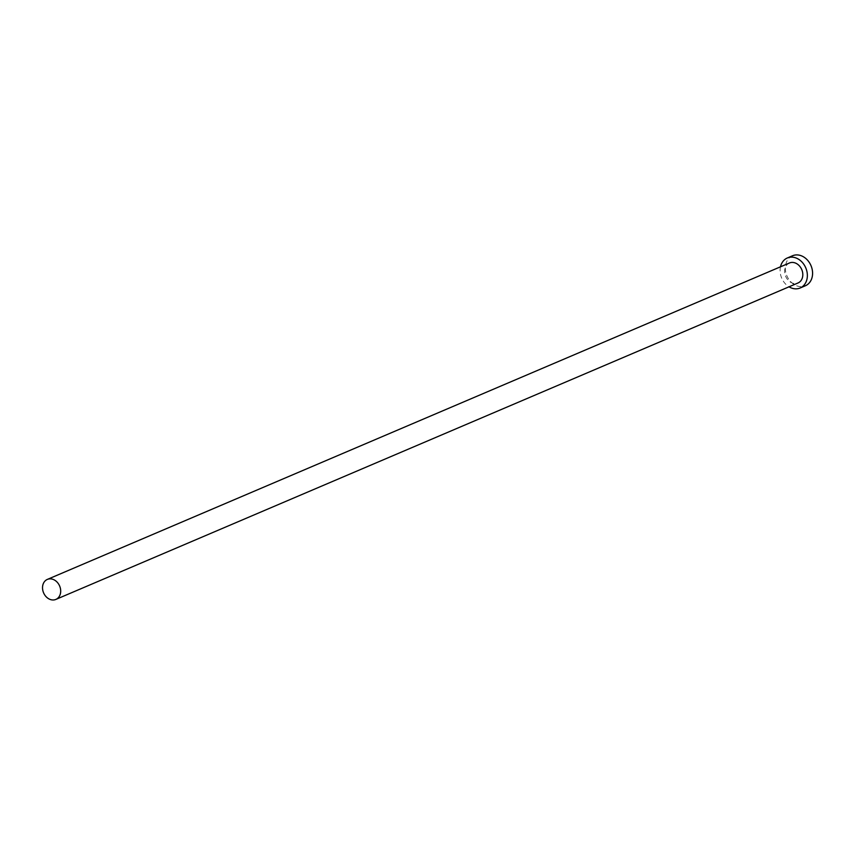 <?xml version="1.0" encoding="UTF-8"?>
<svg xmlns="http://www.w3.org/2000/svg" width="855" height="855" viewBox="0 0 855 855"><rect width="100%" height="100%" fill="white"/><g stroke="black" fill="none" stroke-linecap="round" stroke-linejoin="round"><path stroke-width="0.64" stroke-dasharray="4.28 3.21" d="M789.464 262.987A10.88 8.721 -113.1 0 0 784.869 273.675A10.88 8.721 -113.1 0 0 793.355 283.358A10.88 8.721 -113.1 0 0 797.993 282.994M792.564 255.752A16.309 13.082 -113.1 0 0 785.67 271.783A16.309 13.082 -113.1 0 0 798.388 286.307A16.309 13.082 -113.1 0 0 805.357 285.773M780.497 266.813A16.309 13.082 -113.1 0 0 789.026 286.82"/><path stroke-width="1.28" d="M51.225 599.772A10.88 8.721 -113.1 0 0 55.874 599.419A10.88 8.721 -113.1 0 0 60.47 588.742A10.88 8.721 -113.1 0 0 51.984 579.059A10.88 8.721 -113.1 0 0 47.346 579.412A10.88 8.721 -113.1 0 0 42.75 590.089A10.88 8.721 -113.1 0 0 51.225 599.772M55.874 599.419L797.993 282.994A10.88 8.721 -113.1 0 0 802.589 272.318A10.88 8.721 -113.1 0 0 794.113 262.635A10.88 8.721 -113.1 0 0 789.464 262.987L47.346 579.412M789.026 286.82A16.309 13.082 -113.1 0 0 793.162 288.53A16.309 13.082 -113.1 0 0 800.13 287.996A16.309 13.082 -113.1 0 0 807.024 271.976A16.309 13.082 -113.1 0 0 794.295 257.451A16.309 13.082 -113.1 0 0 787.327 257.986A16.309 13.082 -113.1 0 0 780.497 266.813M800.13 287.996L805.357 285.773A16.309 13.082 -113.1 0 0 812.25 269.742A16.309 13.082 -113.1 0 0 799.532 255.228A16.309 13.082 -113.1 0 0 792.564 255.752L787.327 257.986"/></g></svg>
